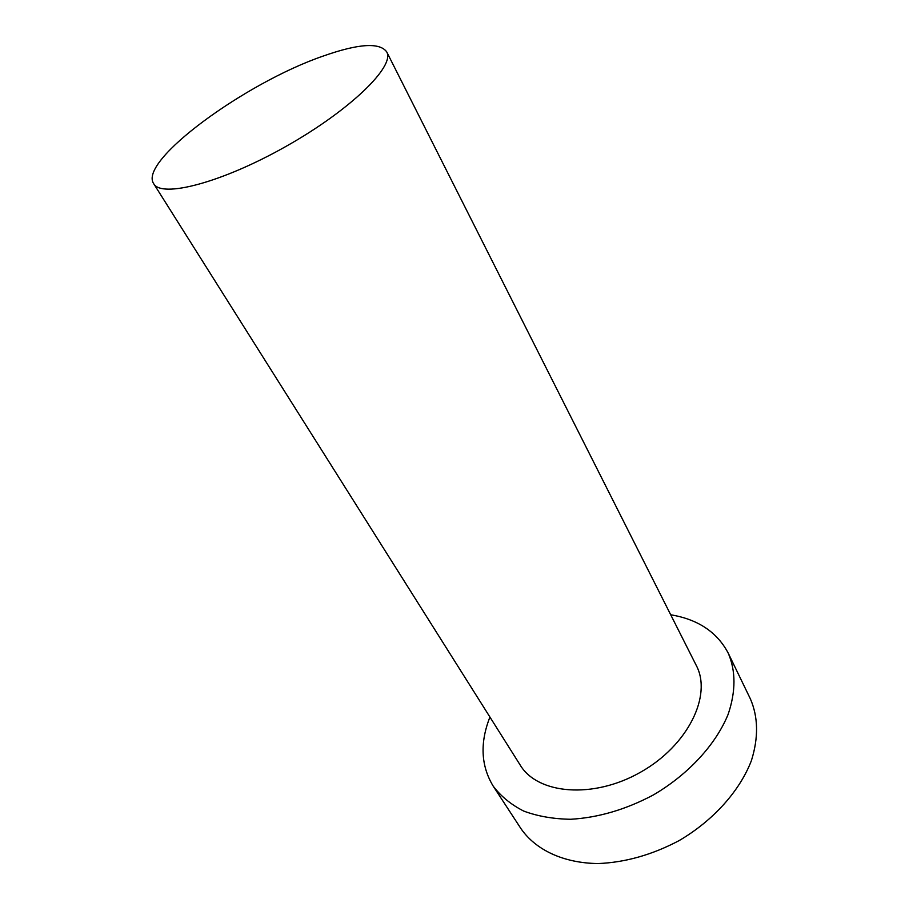 <?xml version="1.0" encoding="UTF-8"?>
<svg xmlns="http://www.w3.org/2000/svg" width="909" height="909" viewBox="0 0 909 909"><rect width="100%" height="100%" fill="white"/><g stroke="black" fill="none" stroke-linecap="round" stroke-linejoin="round"><path stroke-width="1.36" d="M323.115 56.097C245.51 82.708 138.054 160.995 153.666 183.652C161.404 198.412 222.057 182.675 286.29 146.224C350.613 109.944 395.347 66.05 386.677 51.824C379.542 42.223 358.351 43.643 323.115 56.097M489.928 717.053C479.804 742.767 480.884 765.787 493.189 786.115L520.993 828.69C535.674 849.926 563.523 863.209 598.236 863.55C625.358 862.436 652.332 854.778 679.148 840.586C713.372 820.532 739.846 790.83 751.402 760.617C758.595 737.642 758.254 717.076 750.391 698.896L728.223 653.139C717.133 632.119 697.953 619.336 670.706 614.779M493.189 786.115C500.848 796.273 511.017 804.59 523.686 811.067C537.662 816.271 553.342 819.009 570.738 819.27C598.292 817.668 625.824 809.567 653.332 794.966C688.477 774.4 715.917 744.403 728.177 714.224C735.881 691.317 735.892 670.956 728.223 653.139M153.666 183.652L520.209 765.094C537.651 794.273 593.122 799.272 640.481 772.252C688.033 745.573 712.326 695.453 696.283 665.468L386.677 51.824"/></g></svg>
